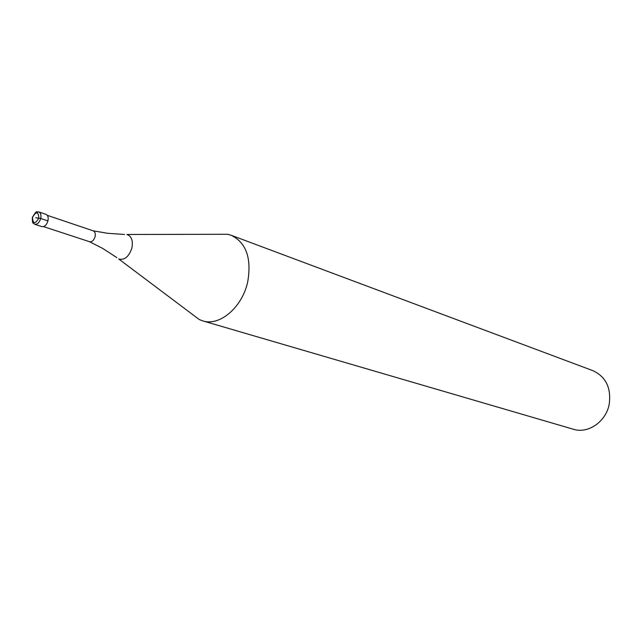 <?xml version="1.0" encoding="UTF-8"?>
<svg xmlns="http://www.w3.org/2000/svg" width="642" height="642" viewBox="0 0 642 642"><rect width="100%" height="100%" fill="white"/><g stroke="black" fill="none" stroke-linecap="round" stroke-linejoin="round"><path stroke-width="0.96" d="M35.663 217.726L40.719 218.473L47.941 220.888C46.601 225.037 44.587 226.955 41.907 226.626L34.668 224.251L33.183 223.015M47.941 220.888C48.591 217.469 47.941 215.295 45.999 214.348L38.785 211.908L36.843 212.004M47.299 215.335L93.218 230.831C95.016 231.698 95.634 233.648 95.08 236.681C93.884 240.365 92.055 242.05 89.591 241.729L102.72 248.446L116.82 257.586M199.317 319.572L118.738 259.007C124.604 260.379 128.994 256.672 131.923 247.9C133.183 240.59 131.514 236.112 126.907 234.466L227.709 234.282L231.184 235.269C246.191 242.66 251.712 258.148 247.74 281.726C242.387 307.285 219.636 326.601 202.687 320.864L199.317 319.572L192.062 314.115M231.184 235.269L592.879 370.659C605.904 376.758 611.344 387.928 609.226 404.155C606.08 421.682 588.072 434.056 573.378 429.257L202.687 320.864M227.709 234.282L218.633 234.298M38.873 218.047C35.158 224.299 33.031 224.09 32.469 217.405C36.169 211.154 38.303 211.37 38.873 218.047M40.719 218.473C39.363 222.654 37.348 224.58 34.668 224.251C33.24 222.228 32.333 225.334 32.341 217.397C37.862 208.241 36.329 213.28 38.785 211.908C40.727 212.855 41.369 215.046 40.719 218.473M93.154 230.807L107.752 233.319L124.524 234.458M43.544 226.618L89.591 241.729"/></g></svg>
